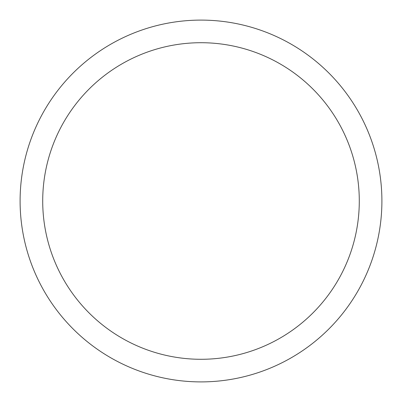 <?xml version="1.0" encoding="UTF-8"?>
<svg xmlns="http://www.w3.org/2000/svg" width="402" height="402" viewBox="0 0 402 402"><rect width="100%" height="100%" fill="white"/><g stroke="black" fill="none" stroke-linecap="round" stroke-linejoin="round"><path stroke-width="0.6" d="M201 20.1A180.9 180.9 0 0 1 381.9 201A180.9 180.9 0 0 1 201 381.9A180.9 180.9 0 0 1 20.1 201A180.9 180.9 0 0 1 201 20.1M201 359.287A158.287 158.287 0 0 1 42.712 201A158.287 158.287 0 0 1 201 42.712A158.287 158.287 0 0 1 359.287 201A158.287 158.287 0 0 1 201 359.287"/></g></svg>
